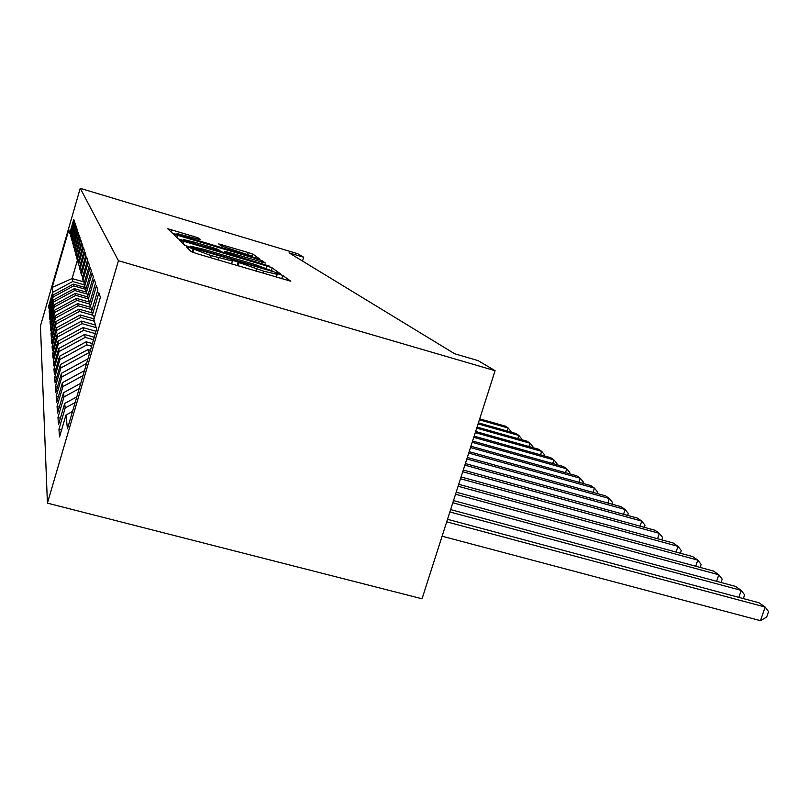 <?xml version="1.0" encoding="UTF-8"?>
<svg xmlns="http://www.w3.org/2000/svg" width="809" height="809" viewBox="0 0 809 809"><rect width="100%" height="100%" fill="white"/><g stroke="black" fill="none" stroke-linecap="round" stroke-linejoin="round"><path stroke-width="1.21" d="M189.407 247.524L186.303 246.796L191.318 251.69L196.86 253.662L290.785 281.219L282.725 275.434L278.893 274.089L276.031 273.422L277.214 274.352L263.886 271.258L234.438 260.892L231.455 260.195L232.395 261.024L211.139 255.614L189.407 247.524M198.043 237.785L167.746 228.714L172.064 232.931L176.898 234.62L259.932 259.163L252.984 254.188L248.221 252.529L218.693 243.924L221.191 245.906L252.125 256.119L241.952 253.672L189.963 238.17L177.04 233.579L200.258 239.686L198.043 237.785L197.639 239.11M289.056 252.853L454.668 353.766L478.099 360.622L495.108 370.704L118.448 260.7L80.233 188.335L297.732 253.723L303.688 257.252L289.056 252.853M183.967 241.365L179.689 240.354L184.816 245.36L190.115 247.23L280.379 273.776L272.158 267.88L266.94 266.05L183.967 241.365L183.238 243.812M178.162 238.867L173.48 234.317L177.576 235.277L257.191 259.011L262.177 260.751L265.372 263.046L228.846 252.398L224.841 251.447L226.662 252.924L269.903 266.282L178.162 238.867M118.448 260.7L47.418 503.137L40.45 325.956L80.233 188.335M61.555 430.064L58.936 429.367L59.553 436.89L65.954 415.037L67.44 428.81L96.615 329.202L93.895 319.484L100.397 297.277L98.86 292.797L92.509 314.519L91.619 311.323L97.869 289.925L96.443 285.759L90.325 306.712L89.496 303.739L95.533 283.089L94.198 279.206L88.302 299.441L87.524 296.67L93.348 276.708L92.105 273.088L86.401 292.656L85.683 290.067L91.306 270.762L90.143 267.374L84.632 286.315L83.954 283.888L89.395 265.18L88.312 262.005L82.963 280.369L82.326 278.084L87.605 259.952L86.583 256.969L81.406 274.777L80.809 272.633L85.926 255.037L84.955 252.226L79.939 269.518L79.373 267.496L84.338 250.406L83.428 247.756L78.544 264.553L78.018 262.652L82.842 246.037L81.982 243.529L77.239 259.871L76.734 258.071L81.426 241.911L80.617 239.535L76.006 255.442L75.52 253.733L80.091 237.998L79.322 235.753L74.832 251.245L74.377 249.627L78.817 234.297L78.089 232.163L73.71 247.261L73.285 245.724L77.613 230.777L76.926 228.755L72.658 243.479L72.254 242.012L76.471 227.44L75.813 225.509L71.647 239.879L71.263 238.483L75.379 224.265L74.752 222.424L70.696 236.45L70.322 235.126L74.347 221.231L73.74 219.482L69.776 233.184L70.504 234.479M58.936 429.367L65.185 407.989L64.7 403.458L76.804 396.855M60.392 418.202L57.965 417.555L58.541 424.543L64.7 403.458M57.965 417.555L63.992 396.916L63.527 392.699L80.769 383.294M59.31 407.149L57.055 406.543L57.591 413.055L63.527 392.699M57.055 406.543L62.869 386.601L62.445 382.667L84.47 370.664M58.309 396.835L56.205 396.268L56.701 402.346L62.445 382.667M56.205 396.268L61.828 376.964L61.433 373.283L87.928 358.862M57.378 387.177L55.406 386.641L55.882 392.345L61.433 373.283M55.406 386.641L60.857 367.953L60.483 364.505L87.908 349.589L90.436 350.297M56.519 378.127L54.668 377.621L55.103 382.96L60.483 364.505M54.668 377.621L59.937 359.499L59.583 356.263L86.179 341.813L92.408 343.562M55.7 369.612L53.96 369.137L54.375 374.162L59.583 356.263M53.96 369.137L59.077 351.551L58.744 348.507L84.54 334.501L94.269 337.232M54.941 361.603L53.303 361.148L53.697 365.89L58.744 348.507M53.303 361.148L58.268 344.068L57.955 341.196L83.014 327.615L96.008 331.265M54.223 354.049L52.686 353.624L53.05 358.084L57.955 341.196M52.686 353.624L57.5 337.019L57.206 334.309L81.567 321.112L95.452 325.026M53.556 346.909L52.1 346.505L52.443 350.722L57.206 334.309M52.1 346.505L56.782 330.355L56.509 327.787L80.192 314.964L94.077 318.888M52.919 340.154L51.543 339.77L51.867 343.764L56.509 327.787M51.543 339.77L56.104 324.045L55.841 321.618L78.898 309.139L92.054 312.871M52.322 333.753L51.007 333.389L51.321 337.181L55.841 321.618M51.007 333.389L55.457 318.068L55.204 315.763L77.664 303.618L90.669 307.319M51.746 327.675L50.512 327.332L50.805 330.932L55.204 315.763M50.512 327.332L54.84 312.395L54.608 310.211L76.501 298.379L89.839 302.182M51.21 321.911L50.037 321.577L50.32 324.996L54.608 310.211M50.037 321.577L54.254 307.005L54.031 304.922L75.389 293.394L87.584 296.873M50.704 316.42L49.582 316.107L49.855 319.353L54.031 304.922M49.582 316.107L53.697 301.878L53.485 299.896L74.337 288.651L86.229 292.059M50.219 311.182L49.157 310.889L49.41 313.983L53.485 299.896M49.157 310.889L53.172 296.994L52.969 295.103L73.326 284.121L85.339 287.569M49.764 306.196L48.742 305.913L48.985 308.866L52.969 295.103M48.742 305.913L52.666 292.342L52.14 287.458L68.826 229.756L69.776 233.184M70.696 236.45L71.455 237.816M83.853 281.937L72.082 278.559L72.749 281.512L84.207 284.808M52.666 292.342L72.749 281.512M52.14 287.458L72.082 278.559L77.421 260.195M71.647 239.879L72.456 241.304M73.326 284.121L73.72 285.911L85.875 289.389M53.172 296.994L73.72 285.911M72.658 243.479L73.498 244.985M74.337 288.651L74.752 290.522L87.2 294.082M53.697 301.878L74.752 290.522M73.71 247.261L74.6 248.838M75.389 293.394L75.824 295.356L88.141 298.865M54.254 307.005L75.824 295.356M74.832 251.245L75.763 252.914M76.501 298.379L76.956 300.442L89.587 304.032M54.84 312.395L76.956 300.442M76.006 255.442L76.986 257.201M77.664 303.618L78.149 305.792L92.034 309.736M55.457 318.068L78.149 305.792M77.239 259.871L78.281 261.732M78.898 309.139L79.403 311.425L92.934 315.257M56.104 324.045L79.403 311.425M78.544 264.553L79.656 266.525M80.192 314.964L80.728 317.381L94.39 321.234M56.782 330.355L80.728 317.381M79.939 269.518L81.102 271.602M81.567 321.112L82.134 323.671L96.17 327.625M57.5 337.019L82.134 323.671M81.406 274.777L82.649 276.991M83.014 327.615L83.61 330.325L95.32 333.611M58.268 344.068L83.61 330.325M82.963 280.369L84.288 282.725M84.54 334.501L85.188 337.373L93.541 339.709M59.077 351.551L85.188 337.373M84.632 286.315L86.047 288.823M86.179 341.813L86.856 344.867L91.639 346.201M59.937 359.499L86.856 344.867M86.401 292.656L87.918 295.346M87.908 349.589L88.626 352.835L89.607 353.108M60.857 367.953L88.626 352.835M88.302 299.441L89.92 302.313M61.828 376.964L86.573 363.494M90.325 306.712L92.064 309.796M62.869 386.601L83.024 375.609M92.509 314.519L94.38 317.836M63.992 396.916L79.221 388.603M65.185 407.989L75.126 402.558M302.526 261.064L303.688 257.252M495.108 370.704L422.055 598.781L47.418 503.137M65.954 415.037L72.527 411.437M191.076 246.887L272.997 271.237L254.886 264.472L204.131 249.384L190.337 246.148L190.904 247.463M194.625 242.204L183.522 239.565L197.042 244.379L220.311 251.063L218.551 249.597L213.525 247.837L194.625 242.204M442.098 536.205L760.47 620.665L765.152 607.053L759.024 602.786L447.519 519.297M446.699 521.835L765.152 607.053L768.55 611.614L766.679 617.045L760.47 620.665M449.865 511.955L741.236 590.388L735.492 586.394L450.623 509.599M738.85 597.376L741.236 590.388L744.614 594.868L743.34 598.579M452.807 502.773L718.827 574.784L713.447 571.033L453.515 500.579M716.612 581.307L718.827 574.784L722.184 579.173L721.052 582.5M455.548 494.228L697.793 560.131L692.737 556.602L456.205 492.175M695.73 566.229L697.793 560.131L701.12 564.439L700.109 567.412M458.106 486.239L678.013 546.338L673.24 543.021L458.723 484.318M676.081 552.062L678.013 546.338L681.299 550.575L680.399 553.245M460.503 478.756L659.365 533.353L654.865 530.219L461.079 476.966M657.565 538.733L659.365 533.353L662.622 537.5L661.823 539.896M462.748 471.748L641.759 521.097L637.522 518.134L463.284 470.059M640.071 526.153L641.759 521.097L644.985 525.162L644.267 527.306M464.862 465.145L625.124 509.498L621.11 506.697L465.367 463.567M623.537 514.281L625.124 509.498L628.31 513.503L627.673 515.414M466.854 458.936L609.369 498.526L605.557 495.866L467.329 457.449M607.872 503.036L609.369 498.526L612.514 502.45L611.948 504.169M468.724 453.08L594.423 488.11L590.813 485.592L469.18 451.675M593.017 492.388L594.423 488.11L597.538 491.963L597.032 493.5M470.494 447.549L580.235 478.23L576.797 475.834L470.929 446.214M578.91 482.275L580.235 478.23L583.309 482.012L582.864 483.377M472.173 442.311L566.745 468.826L563.479 466.55L472.577 441.047M565.491 472.668L566.745 468.826L569.779 472.547L569.384 473.761M473.771 437.345L553.902 459.886L550.787 457.712L474.155 436.142M552.709 463.527L553.902 459.886L556.905 463.537L556.552 464.609M475.277 432.633L541.656 451.351L538.693 449.278L475.641 431.49M540.533 454.82L541.656 451.351L544.619 454.941L544.315 455.892M476.713 428.153L529.976 443.211L527.144 441.239L477.057 427.071M528.904 446.517L529.976 443.211L532.909 446.75L532.635 447.579M478.079 423.896L518.822 435.444L516.112 433.553L478.402 422.864M517.8 438.599L518.822 435.444L521.704 438.913L521.471 439.631M479.373 419.831L508.153 428.012L505.554 426.201L479.697 418.85M507.182 431.015L508.153 428.012L511.005 431.419L510.803 432.046M192.936 252.388L193.806 249.465M210.512 257.707L211.139 255.614M217.884 259.891L218.511 257.798M237.209 265.625L238.23 262.227M238.159 265.898L239.06 262.895M255.978 271.187L256.605 269.104M263.259 273.341L263.886 271.258M281.704 278.802L282.725 275.434M192.178 252.105L193.149 248.848M266.303 268.153L266.94 266.05M271.46 270.186L272.158 267.88M190.115 247.23L190.408 246.249M176.878 237.624L177.576 235.277M256.686 260.69L257.191 259.011M261.742 262.197L262.177 260.751M224.437 252.924L224.872 251.488M226.48 253.53L226.662 252.924M222.05 246.29L222.475 244.844M247.696 254.259L248.221 252.529M252.125 257.06L252.984 254.188M171.043 231.93L171.71 229.675M192.876 237.704L193.341 236.137M231.526 263.936L232.385 261.085M276.344 277.214L277.194 274.413M272.825 271.794L272.987 271.258M190.014 247.2L190.337 246.148M224.406 252.914L224.841 251.447M183.198 240.647L183.522 239.565M220.129 251.639L220.301 251.073M176.746 234.58L177.04 233.579M251.862 256.979L252.115 256.15"/></g></svg>
